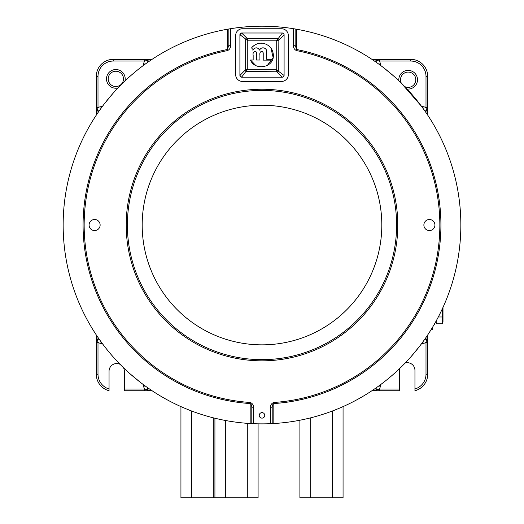 <?xml version="1.0" encoding="UTF-8"?>
<svg xmlns="http://www.w3.org/2000/svg" width="524" height="524" viewBox="0 0 524 524"><rect width="100%" height="100%" fill="white"/><g stroke="black" fill="none" stroke-linecap="round" stroke-linejoin="round"><path stroke-width="0.79" d="M96.337 115.07L96.685 112.902A1.696 0.419 180 0 0 96.305 113.164L96.305 115.123M96.305 113.164L96.305 110.688L97.438 110.066L96.305 110.538L96.305 107.662L98.001 107.662L97.438 110.066L98.912 111.291M96.685 112.902L97.32 110.322L98.748 111.527L96.881 114.265A3.399 1.5 33.9 0 0 96.685 112.902M144.624 59.336L147.499 59.336L147.034 60.47L144.624 61.039L144.624 59.336L113.295 59.336A16.997 16.997 0 0 0 96.305 76.334L96.305 107.662M148.253 61.95L147.034 60.47L147.65 59.336L152.091 59.336M151.338 59.841L148.488 61.786L147.283 60.358L149.864 59.723A1.696 0.419 -90 0 1 150.133 59.336M151.226 59.913A3.399 1.5 56.1 0 1 149.864 59.723L152.032 59.376M96.305 342.414L96.305 339.532L97.438 340.004L98.001 342.414L96.305 342.414L96.305 374.28A16.997 16.997 0 0 0 109.051 390.734L109.051 371.189A7.65 7.65 0 0 1 120.14 364.363M98.912 338.786L97.438 340.004L96.305 339.388L96.305 336.906A1.696 0.419 180 0 0 96.685 337.174L96.337 335.006M97.32 339.755L96.685 337.174A3.399 1.5 -33.9 0 0 96.881 335.812L98.748 338.55L97.32 339.755M123.507 367.71A7.65 7.65 0 0 1 124.345 371.189L124.345 390.734L144.624 390.734L144.624 389.037L147.034 389.601L147.499 390.734L144.624 390.734M152.032 390.694L149.864 390.347A1.696 0.419 -90 0 0 150.133 390.734L147.65 390.734L147.034 389.601L148.017 387.957M149.864 390.347L147.283 389.718L148.488 388.291L151.226 390.157A3.399 1.5 -56.1 0 0 149.864 390.347M150.133 390.734L152.091 390.734M379.376 390.734L376.501 390.734L376.966 389.601L379.376 389.037L379.376 390.734L399.655 390.734L399.655 370.344A7.65 7.65 0 0 1 399.95 368.234M375.747 388.127L376.966 389.601L376.35 390.734L373.867 390.734A1.696 0.419 90 0 0 374.136 390.347L371.968 390.694M376.717 389.718L374.136 390.347A3.399 1.5 -123.9 0 0 372.774 390.157L375.512 388.291L376.717 389.718M427.663 335.006L427.315 337.174A1.696 0.419 0 0 0 427.695 336.906L427.695 334.947M427.695 336.906L427.695 339.388L426.562 340.004L427.695 339.532L427.695 342.414L425.999 342.414L426.562 340.004L425.088 338.786M427.315 337.174L426.68 339.755L425.252 338.55L427.119 335.812A3.399 1.5 -146.1 0 0 427.315 337.174M405.196 362.988A7.65 7.65 0 0 1 414.949 370.344L414.949 390.734A16.997 16.997 0 0 0 427.695 374.28L427.695 342.414M371.968 59.376L374.136 59.723A1.696 0.419 -90 0 0 373.867 59.336L371.909 59.336M373.867 59.336L376.35 59.336L376.966 60.47L376.501 59.336L379.376 59.336L379.376 61.039L376.966 60.47L375.747 61.95M374.136 59.723L376.717 60.358L375.512 61.786L372.774 59.913A3.399 1.5 123.9 0 0 374.136 59.723M427.695 107.662L427.695 110.538L426.562 110.066L425.999 107.662L427.695 107.662L427.695 76.334A16.997 16.997 0 0 0 410.705 59.336L379.376 59.336M425.088 111.291L426.562 110.066L427.695 110.688L427.695 115.123M427.663 115.07L427.315 112.902A3.399 1.5 146.1 0 0 427.119 114.265L425.252 111.527L426.68 110.322L427.315 112.902A1.696 0.419 -0 0 1 427.695 113.164M141.663 383.326L143.078 384.393M144.46 385.415L144.906 385.736M145.096 385.874L145.685 386.299M146.281 386.732L146.812 387.112M147.27 387.439L147.67 387.714M121.404 365.634L122.819 367.042M130.646 374.306L140.131 382.147M99.324 339.375L99.612 339.781M99.953 340.266L100.326 340.783M100.746 341.366L101.636 342.591M102.665 343.98L104.885 346.908M103.713 104.702L102.645 106.117M101.623 107.499L101.302 107.937M101.165 108.127L100.732 108.717M100.307 109.32L99.927 109.85M99.599 110.309L99.324 110.702M121.398 84.436L119.996 85.857M112.732 93.678L104.885 103.169M147.663 62.363L147.257 62.651M146.772 62.991L146.255 63.365M145.672 63.784L144.447 64.668M143.052 65.703L140.131 67.924M382.337 66.745L380.922 65.683M379.54 64.662L379.094 64.334M378.904 64.197L378.315 63.771M377.719 63.345L377.188 62.965M376.73 62.638L376.33 62.356M421.335 106.09L401.181 83.034M393.354 75.764L383.869 67.924M425.252 111.527L424.918 111.049M424.676 110.702L424.388 110.289M424.047 109.811L423.674 109.287M423.254 108.704L422.364 107.486M420.287 345.375L421.355 343.96M422.377 342.572L422.698 342.133M422.835 341.943L423.268 341.353M423.693 340.757L424.073 340.227M424.401 339.762L424.676 339.369M402.602 365.634L404.004 364.219M411.268 356.392L419.115 346.908M375.512 388.291L375.99 387.957M376.337 387.714L376.743 387.426M377.228 387.085L377.745 386.712M378.328 386.293L379.553 385.402M380.948 384.374L383.869 382.147M428.049 334.41L428.796 333.271M428.796 116.8L428.056 115.66M371.372 58.983L370.239 58.243M153.761 58.243L152.628 58.983M95.951 115.66L95.204 116.8M95.204 333.271L95.944 334.41M370.239 391.834L371.372 391.087M152.628 391.087L153.761 391.834M295.136 45.241L293.44 45.241C293.322 47.736 294.318 49.511 296.42 50.573L296.63 49.505L295.136 45.241L295.136 28.984L296.649 29.239A198.838 198.838 0 0 0 295.136 28.984L293.44 28.702A198.838 198.838 0 0 0 230.56 28.702L228.864 28.984A198.838 198.838 0 0 0 228.772 28.997M250.295 423.53A198.838 198.838 0 0 0 251.389 423.589M251.507 423.595A198.838 198.838 0 0 0 251.802 423.615L253.505 423.693A198.838 198.838 0 0 0 270.495 423.693L272.198 423.615A198.838 198.838 0 0 0 272.493 423.595M272.611 423.589A198.838 198.838 0 0 0 273.705 423.53M124.961 80.971A9.347 9.347 0 0 0 115.149 69.561A9.347 9.347 0 0 0 106.601 80.283A9.347 9.347 0 0 0 117.933 87.993M123.494 78.882A7.65 7.65 0 0 0 112.025 72.26A7.65 7.65 0 0 0 112.025 85.504A7.65 7.65 0 0 0 123.494 78.882M407.03 89.015A9.347 9.347 0 0 0 417.504 79.733A9.347 9.347 0 0 0 407.62 70.399A9.347 9.347 0 0 0 398.869 80.801M404.672 86.545A7.65 7.65 0 0 0 415.801 79.733A7.65 7.65 0 0 0 406.382 72.292A7.65 7.65 0 0 0 401.325 83.172M89.08 225.038A5.522 5.522 0 0 1 97.366 220.25A5.522 5.522 0 0 1 97.366 229.82A5.522 5.522 0 0 1 89.08 225.038M273.829 423.523A198.838 198.838 0 0 0 296.649 29.239L296.63 49.505A178.913 178.913 0 0 1 273.823 403.559L273.751 402.478C271.458 403.388 270.371 405.157 270.495 407.79L272.198 407.79C272.153 405.642 272.696 404.233 273.823 403.559L273.829 423.523L272.198 423.615L272.198 407.79M230.56 45.241L228.864 45.241L228.864 28.984L227.351 29.239L227.58 50.573C229.689 49.505 230.678 47.73 230.56 45.241L230.56 28.702M228.864 45.241L227.37 49.505A178.913 178.913 0 0 0 250.177 403.559L250.171 423.523L251.802 423.615L251.802 407.79L253.505 407.79C253.623 405.15 252.535 403.382 250.249 402.478L250.177 403.559C251.304 404.233 251.847 405.642 251.802 407.79M262 105.226A119.813 119.813 0 0 1 381.813 225.038A119.813 119.813 0 0 1 262 344.851A119.813 119.813 0 0 1 142.187 225.038A119.813 119.813 0 0 1 262 105.226M259.242 415.375A2.758 2.758 0 0 1 263.376 412.991A2.758 2.758 0 0 1 263.376 417.759A2.758 2.758 0 0 1 259.242 415.375M423.877 225.038A5.522 5.522 0 0 1 432.156 220.25A5.522 5.522 0 0 1 432.156 229.82A5.522 5.522 0 0 1 423.877 225.038M276.24 40.852L247.76 40.852L247.76 69.325L276.24 69.325L276.24 40.852L278.08 38.743L247.505 38.743L241.603 32.999L239.907 34.695L239.907 75.482A1.696 1.696 0 0 0 241.603 77.185L282.397 77.185A1.696 1.696 0 0 0 284.093 75.482L284.093 34.695A1.696 1.696 0 0 0 282.397 32.999L241.603 32.999A1.696 1.696 0 0 0 239.907 34.695L245.658 39.012L245.658 69.587L247.505 69.587L245.894 71.467L245.658 69.587L239.907 75.482L241.603 77.185L245.894 71.467M242.455 81.43L281.545 81.43A6.799 6.799 0 0 0 288.344 74.637L288.344 35.547A6.799 6.799 0 0 0 281.545 28.748L242.455 28.748A6.799 6.799 0 0 0 235.656 35.547L235.656 74.637A6.799 6.799 0 0 0 242.455 81.43M250.171 423.523A198.838 198.838 0 0 1 227.351 29.239M434.488 323.956L434.782 323.439M432.798 326.845L432.798 329.668L431.082 329.668M442.99 307.365L442.99 321.71A25.493 25.493 0 0 1 442.531 323.118A24.091 6.223 180 0 1 442.151 323.786A24.091 17.043 180 0 0 442.151 316.981A24.091 23.272 -0 0 0 442.348 308.76M442.151 323.786L436.197 323.786L436.197 320.911M442.151 316.981L438.3 316.981M258.09 423.837L258.09 497.8L180.937 497.8L180.937 406.598M213.307 497.8L213.307 417.818M191.725 497.8L191.725 411.039M266.664 52.99C267.928 48.228 261.673 45.732 259.622 50.101C257.382 47.029 255.142 47.088 252.889 50.284L252.85 48.09L251.5 48.09C252.837 45.608 258.836 41.802 264.227 43.571C270.043 45.444 273.096 49.42 273.377 55.498C273.724 68.212 254.356 70.661 250.511 60.018L253.157 60.018L253.157 54.981C252.162 51.915 256.642 49.433 256.478 53.605L256.478 60.011L259.911 60.011L259.911 54.981C259.138 51.247 263.297 49.787 263.225 53.605L263.225 60.122L271.452 60.122A5.037 5.037 0 0 0 271.812 59.31L266.664 59.31L266.356 50.108M259.111 49.092L258.352 48.346M254.186 48.542L253.413 49.322M265.694 48.804L264.515 48.018M263.022 47.795L261.653 48.11M261.057 51.457L261.502 51.273M262 51.26L262.472 51.431M262.806 51.745L263.225 53.605M253.341 53.068L253.596 52.302M255.254 51.26L255.692 51.404M256.053 51.752L256.478 53.605M253.131 46.295L254.664 45.077M256.302 44.186L258.208 43.518M260.205 43.191L262.249 43.204M264.227 43.571L265.779 44.114M267.908 45.241L269.369 46.322M270.895 47.939L273.148 57.548L267.351 65.448M263.533 66.79L259.537 66.771M255.673 65.389L250.511 60.018M245.625 38.986L247.505 38.743L247.505 40.597L245.658 39.012M276.24 69.325L278.342 71.172L278.106 38.711L282.397 32.999L283.595 33.497L284.093 34.695L278.342 40.597L276.495 40.597M245.92 71.434L278.375 71.199L284.093 75.482L283.595 76.687L282.397 77.185L276.495 71.434L276.495 69.587M343.063 406.598L343.063 497.8L299.898 497.8L299.898 420.228M332.275 497.8L332.275 411.039M310.693 497.8L310.693 417.818M247.302 497.8L247.302 423.327M225.72 497.8L225.72 420.536M214.925 497.8L214.925 418.218M143.504 65.369A47.586 47.586 0 0 0 143.661 63.921A6.799 6.799 0 0 1 144.624 61.039L113.295 61.039A15.294 15.294 0 0 0 98.001 76.334L96.305 76.334M98.001 76.334L98.001 107.662A6.799 6.799 0 0 1 100.883 106.7A47.586 47.586 0 0 0 102.331 106.536M113.295 61.039L113.295 59.336M102.331 343.534A47.586 47.586 0 0 0 100.883 343.371A6.799 6.799 0 0 1 98.001 342.414L98.001 374.28L96.305 374.28M98.001 374.28A15.294 15.294 0 0 0 109.051 388.972M124.345 389.037L144.624 389.037A6.799 6.799 0 0 1 143.661 386.155A47.586 47.586 0 0 0 143.504 384.708M380.496 384.708A47.586 47.586 0 0 0 380.339 386.155A6.799 6.799 0 0 1 379.376 389.037L399.655 389.037M414.949 388.972A15.294 15.294 0 0 0 425.999 374.28L427.695 374.28M425.999 374.28L425.999 342.414A6.799 6.799 0 0 1 423.117 343.371A47.586 47.586 0 0 0 421.669 343.534M421.669 106.536A47.586 47.586 0 0 0 423.117 106.7A6.799 6.799 0 0 1 425.999 107.662L425.999 76.334A15.294 15.294 0 0 0 410.705 61.039L410.705 59.336M410.705 61.039L379.376 61.039A6.799 6.799 0 0 1 380.339 63.921A47.586 47.586 0 0 0 380.496 65.369M425.999 76.334L427.695 76.334M422.96 341.772L423.117 343.371M378.734 385.998L380.339 386.155M101.04 108.298L100.883 106.7M145.266 64.072L143.661 63.921M378.734 64.072L380.339 63.921M422.96 108.298L423.117 106.7M145.266 385.998L143.661 386.155M101.04 341.772L100.883 343.371M293.44 28.702L293.44 45.241M296.42 50.573A177.826 177.826 0 0 1 273.751 402.478M270.495 423.693L270.495 407.79M250.249 402.478A177.826 177.826 0 0 1 227.58 50.573M253.505 407.79L253.505 423.693M262 89.237A135.801 135.801 0 0 1 379.605 292.936A135.801 135.801 0 0 1 144.395 292.936A135.801 135.801 0 0 1 262 89.237M262 359.647A134.609 134.609 0 0 0 396.609 225.038A134.609 134.609 0 0 0 262 90.423A134.609 134.609 0 0 0 127.391 225.038A134.609 134.609 0 0 0 262 359.647M272.198 420.68L272.198 414.242M251.802 414.242L251.802 420.68M434.258 324.356L434.599 324.356"/></g></svg>
